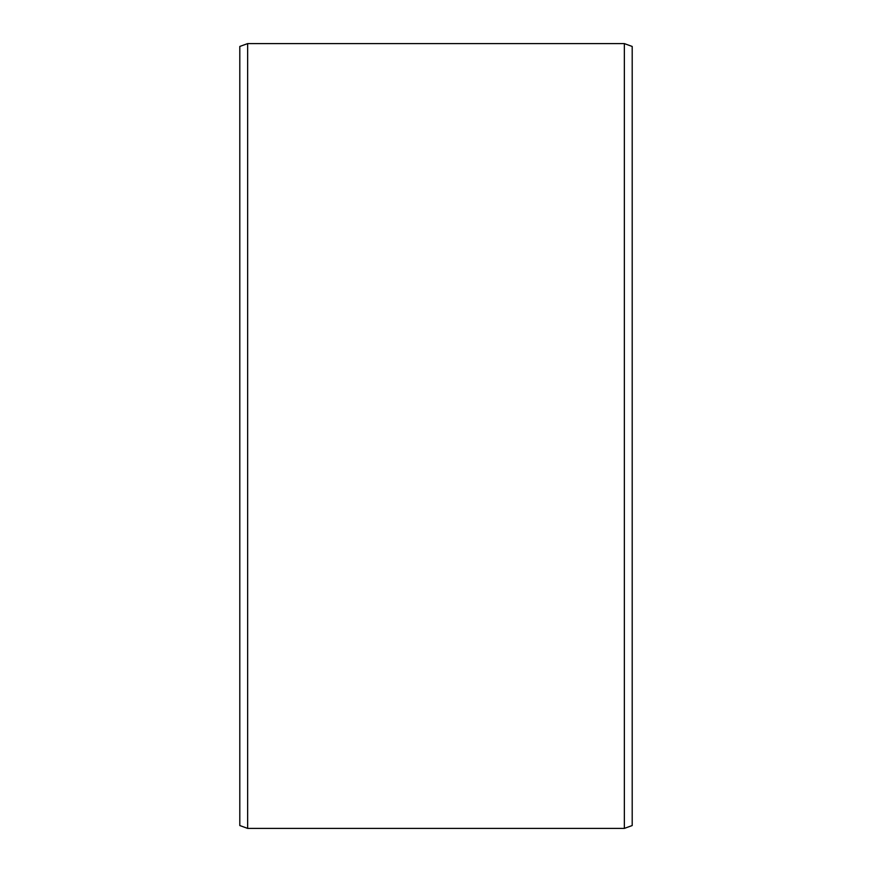 <?xml version="1.0" encoding="UTF-8"?>
<svg xmlns="http://www.w3.org/2000/svg" width="872" height="872" viewBox="0 0 872 872"><rect width="100%" height="100%" fill="white"/><g stroke="black" fill="none" stroke-linecap="round" stroke-linejoin="round"><path stroke-width="1.31" d="M632.2 46.456L632.2 825.544L624.352 828.4L624.352 43.6L632.2 46.456M247.648 828.4L239.8 825.544L239.8 46.456L247.648 43.6L247.648 828.4L624.352 828.4M247.648 43.6L624.352 43.6"/></g></svg>
